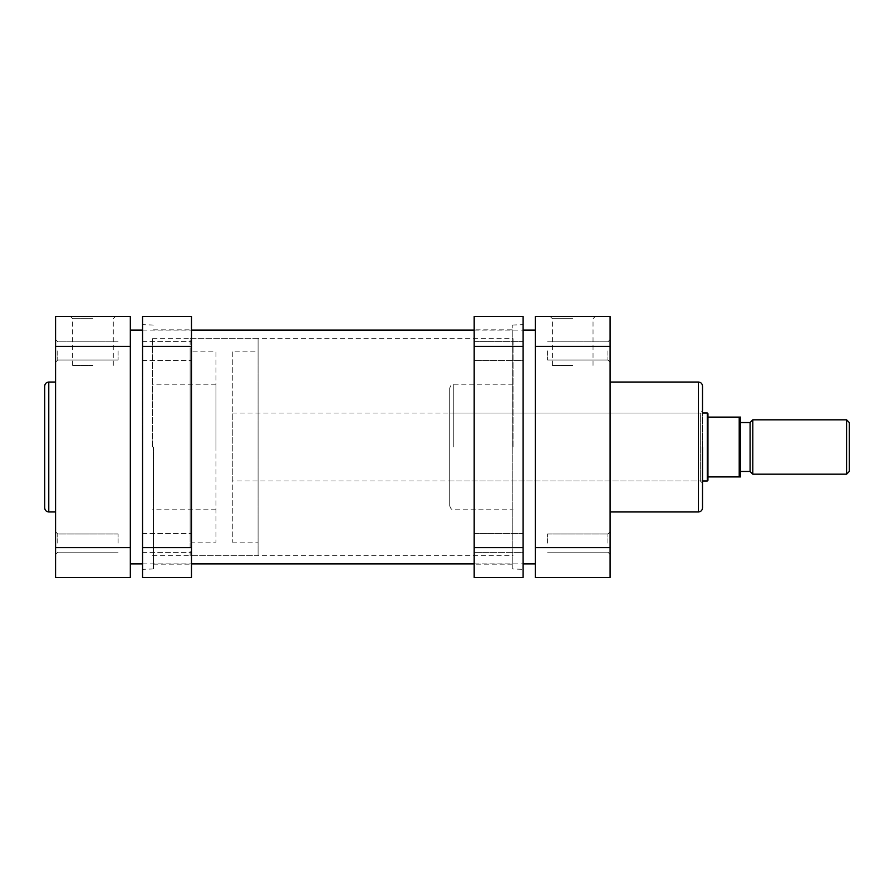 <?xml version="1.0" encoding="UTF-8"?>
<svg xmlns="http://www.w3.org/2000/svg" width="894" height="894" viewBox="0 0 894 894"><rect width="100%" height="100%" fill="white"/><g stroke="black" fill="none" stroke-linecap="round" stroke-linejoin="round"><path stroke-width="0.67" stroke-dasharray="4.47 3.35" d="M44.7 386.107L44.7 447M55.573 350.906L55.573 362.193L55.573 350.906M57.752 350.906L57.752 360.014L57.752 350.906M55.573 543.094L55.573 531.807L55.573 543.094M57.752 543.094L57.752 533.986L57.752 543.094M92.954 316.521L70.458 316.521L92.954 316.521M92.954 318.7L72.626 318.7L92.954 318.7M92.954 365.456L72.626 365.456L92.954 365.456M118.097 543.094L118.097 533.986L118.097 543.094M118.097 350.906L118.097 360.014L118.097 350.906M152.617 447L152.617 338.267L152.617 447M130.323 447L130.323 330.121L130.323 447M215.946 447L215.946 384.208L215.946 447M55.573 447L55.573 382.029L55.573 447M130.323 547.575L130.323 316.521L55.573 316.521L55.573 577.479L130.323 577.479L130.323 547.575L55.573 547.575M191.484 543.094L191.484 533.573L191.484 543.094M142.559 543.094L142.559 533.573L142.559 543.094M191.484 350.906L191.484 360.427L191.484 350.906M142.559 350.906L142.559 360.427L142.559 350.906M142.559 447L142.559 569.322L142.559 447M153.433 447L153.433 568.964L153.433 447M191.484 447L191.484 564.159L191.484 447M142.559 346.425L191.484 346.425L191.484 316.521L142.559 316.521L142.559 577.479L191.484 577.479L191.484 547.575L142.559 547.575M191.484 346.425L191.484 547.575M535.338 447L535.338 330.121L535.338 447M523.113 533.573L474.178 533.573L474.178 552.604L474.178 533.573L474.178 552.604L474.178 533.573L523.113 533.573L523.113 552.604L474.178 552.604L523.113 552.604L523.113 533.573M523.113 341.396L474.178 341.396L474.178 360.427L474.178 341.396L474.178 360.427L474.178 341.396L523.113 341.396L523.113 360.427L474.178 360.427L523.113 360.427L523.113 341.396M512.24 568.964L512.24 325.036L512.24 568.964L523.113 569.322L523.113 324.678L523.113 569.322M512.24 325.036L523.113 324.678M512.24 329.841L512.24 564.159L512.24 329.841L474.178 329.841L474.178 564.159L474.178 329.841M512.24 564.159L474.178 564.159M523.113 547.575L474.178 547.575L474.178 577.479L523.113 577.479L523.113 316.521L474.178 316.521L474.178 346.425L523.113 346.425M474.178 547.575L474.178 346.425M449.716 413.017L449.716 480.983L449.716 388.287L449.716 447L449.716 413.017L700.337 413.017L700.337 480.983L700.337 413.017L702.516 410.849L702.516 483.151L702.516 386.107M610.099 350.906L610.099 362.193L610.099 350.906M607.92 350.906L607.92 360.014L607.92 350.906M610.099 543.094L610.099 531.807L610.099 543.094M607.92 543.094L607.92 533.986L607.92 543.094M572.719 316.521L595.214 316.521L572.719 316.521M572.719 318.7L552.403 318.7L572.719 318.7M572.719 365.456L552.403 365.456L572.719 365.456M547.575 543.094L547.575 533.986L547.575 543.094M547.575 350.906L547.575 360.014L547.575 350.906M513.055 447L513.055 338.267L513.055 447M610.099 447L610.099 382.029L610.099 447M702.516 507.893L702.516 447M449.716 447L449.716 505.713L449.716 447M610.099 346.425L610.099 316.521L535.338 316.521L535.338 346.425L610.099 346.425L610.099 547.575L535.338 547.575L535.338 346.425M535.338 547.575L535.338 577.479L610.099 577.479L610.099 547.575M190.131 351.856L190.131 542.144L190.131 351.856L215.946 351.856L215.946 542.144L215.946 351.856M190.131 542.144L215.946 542.144M190.131 555.733L190.131 338.267L190.131 555.733L258.087 555.733L258.087 338.267L258.087 555.733M190.131 338.267L258.087 338.267M232.261 351.856L232.261 542.144L232.261 351.856L258.087 351.856L258.087 542.144L258.087 351.856M232.261 542.144L258.087 542.144M232.261 480.983L232.261 413.017L232.261 480.983L702.516 480.983M232.261 413.017L702.516 413.017M707.277 480.983L707.277 413.017M707.947 480.301L707.947 413.698M707.947 417.096L739.215 417.096L739.215 476.904L707.947 476.904M849.3 471.462L849.3 422.538M752.804 474.178L752.804 419.822M846.584 419.822L846.584 474.178M740.567 471.462L740.567 422.538M750.088 471.462L750.088 422.538M740.567 476.904L740.567 417.096M48.779 511.971L48.779 382.029M55.573 346.425L130.323 346.425M698.438 382.029L698.438 511.971M453.794 447L453.794 384.208L453.794 447M57.752 360.014L55.573 362.193L57.752 360.014L118.097 360.014L57.752 360.014M57.752 552.201L55.573 554.369L57.752 552.201L118.097 552.201L57.752 552.201M72.626 365.456L72.626 318.7L70.458 316.521M152.617 338.267L513.055 338.267M215.946 384.208L152.617 384.208M215.946 509.792L152.617 509.792M152.617 555.733L513.055 555.733M118.097 341.799L57.752 341.799L55.573 339.631L57.752 341.799L118.097 341.799M118.097 533.986L57.752 533.986L55.573 531.807L57.752 533.986L118.097 533.986M113.27 365.456L113.27 318.7L115.438 316.521M142.559 552.604L191.484 552.604L142.559 552.604M142.559 360.427L191.484 360.427L142.559 360.427M153.433 568.964L142.559 569.322M153.433 564.159L191.484 564.159M153.433 329.841L191.484 329.841M153.433 325.036L142.559 324.678M142.559 341.396L191.484 341.396L142.559 341.396M142.559 533.573L191.484 533.573L142.559 533.573M142.559 330.121L191.484 330.121M474.178 330.121L523.113 330.121M142.559 563.879L191.484 563.879M474.178 563.879L523.113 563.879M449.716 480.983L700.337 480.983L702.516 483.151M607.92 360.014L610.099 362.193L607.92 360.014L547.575 360.014L607.92 360.014M607.92 552.201L610.099 554.369L607.92 552.201L547.575 552.201L607.92 552.201M593.035 365.456L593.035 318.7L595.214 316.521M513.055 384.208L453.794 384.208C451.872 383.962 450.52 385.325 449.716 388.287M449.716 505.713C450.52 508.675 451.872 510.038 453.794 509.792L513.055 509.792M547.575 341.799L607.92 341.799L610.099 339.631L607.92 341.799L547.575 341.799M547.575 533.986L607.92 533.986L610.099 531.807L607.92 533.986L547.575 533.986M552.403 365.456L552.403 318.7L550.223 316.521"/><path stroke-width="1.34" d="M44.7 447L44.7 386.107C44.946 383.638 46.298 382.274 48.779 382.029L48.779 511.971C46.298 511.726 44.946 510.362 44.7 507.893L44.7 447L44.7 507.893M55.573 346.425L55.573 316.521L130.323 316.521L130.323 346.425L55.573 346.425L55.573 547.575L130.323 547.575L130.323 346.425M130.323 547.575L130.323 577.479L55.573 577.479L55.573 547.575M142.559 547.575L191.484 547.575L191.484 577.479L142.559 577.479L142.559 316.521L191.484 316.521L191.484 346.425L142.559 346.425M191.484 547.575L191.484 346.425M523.113 346.425L474.178 346.425L474.178 316.521L523.113 316.521L523.113 577.479L474.178 577.479L474.178 547.575L523.113 547.575M474.178 346.425L474.178 547.575M610.099 511.971L698.438 511.971L698.438 382.029C700.918 382.274 702.271 383.638 702.516 386.107L702.516 410.849M702.516 447L702.516 507.893C702.271 510.362 700.918 511.726 698.438 511.971M535.338 547.575L535.338 316.521L610.099 316.521L610.099 577.479L535.338 577.479L535.338 547.575L610.099 547.575M849.3 422.538L849.3 471.462L846.584 474.178L846.584 419.822L849.3 422.538M750.088 471.462L740.567 471.462L740.567 422.538L750.088 422.538L750.088 471.462L752.804 474.178L846.584 474.178M750.088 422.538L752.804 419.822L752.804 474.178M752.804 419.822L846.584 419.822M707.947 413.698L707.947 480.301L707.277 480.983L707.277 413.017L707.947 413.698M702.516 480.983L707.277 480.983M702.516 413.017L707.277 413.017M707.947 476.904L740.567 476.904L739.215 476.904L739.215 417.096L707.947 417.096M739.215 417.096L740.567 417.096L739.215 417.096M740.567 417.096L740.567 476.904M610.099 346.425L535.338 346.425M55.573 382.029L48.779 382.029M55.573 511.971L48.779 511.971M130.323 330.121L142.559 330.121M191.484 330.121L474.178 330.121M523.113 330.121L535.338 330.121M130.323 563.879L142.559 563.879M191.484 563.879L474.178 563.879M523.113 563.879L535.338 563.879M610.099 382.029L698.438 382.029"/></g></svg>
